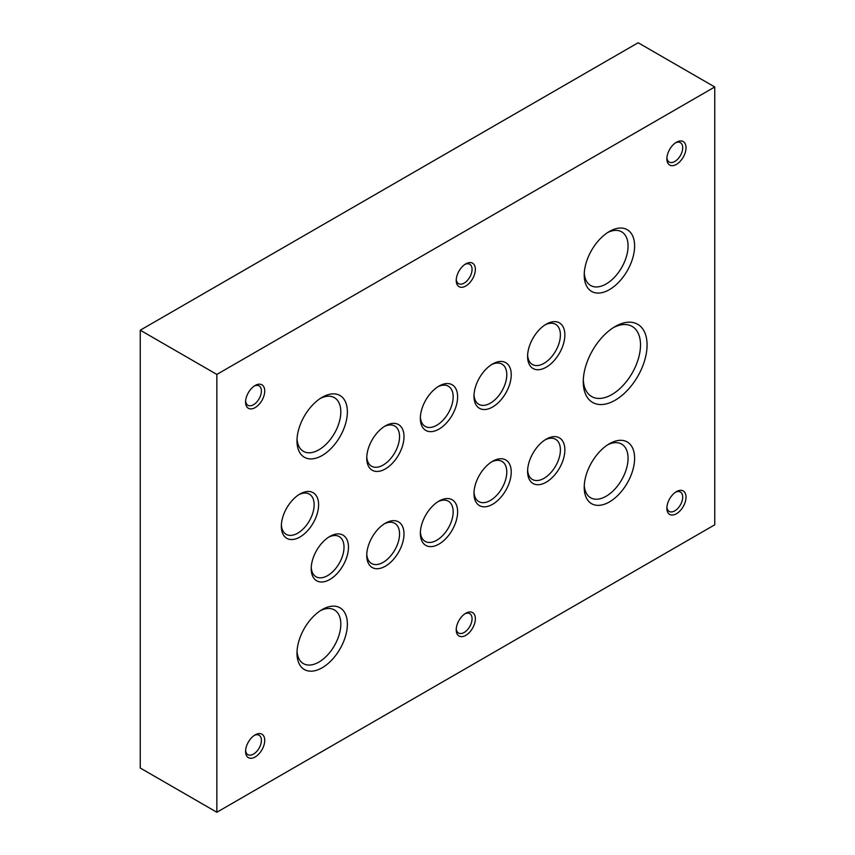 <?xml version="1.0" encoding="UTF-8"?>
<svg xmlns="http://www.w3.org/2000/svg" width="855" height="855" viewBox="0 0 855 855"><rect width="100%" height="100%" fill="white"/><g stroke="black" fill="none" stroke-linecap="round" stroke-linejoin="round"><path stroke-width="1.28" d="M607.723 232.507A30.994 17.891 -60 0 1 621.638 231.823A30.994 17.891 -60 0 1 626.394 256.66A30.994 17.891 -60 0 1 606.142 283.967A30.994 17.891 -60 0 1 590.645 285.506A30.994 17.891 -60 0 1 584.286 273.108M320.475 398.345A30.994 17.891 -60 0 1 334.401 397.661A30.994 17.891 -60 0 1 339.146 422.498A30.994 17.891 -60 0 1 318.894 449.805A30.994 17.891 -60 0 1 303.397 451.344A30.994 17.891 -60 0 1 297.038 438.946M607.723 444.782A30.994 17.891 -60 0 1 621.638 444.098A30.994 17.891 -60 0 1 626.394 468.935A30.994 17.891 -60 0 1 606.142 496.242A30.994 17.891 -60 0 1 590.645 497.781A30.994 17.891 -60 0 1 584.286 485.384M320.475 610.62A30.994 17.891 -60 0 1 334.401 609.936A30.994 17.891 -60 0 1 339.146 634.773A30.994 17.891 -60 0 1 318.894 662.08A30.994 17.891 -60 0 1 303.397 663.619A30.994 17.891 -60 0 1 297.038 651.221M298.812 494.703A23.203 13.391 -60 0 1 309.339 494.126A23.203 13.391 -60 0 1 312.898 512.722A23.203 13.391 -60 0 1 297.743 533.157A23.203 13.391 -60 0 1 286.136 534.311A23.203 13.391 -60 0 1 281.37 524.917M437.846 386.791A23.203 13.391 -60 0 1 448.362 386.225A23.203 13.391 -60 0 1 451.921 404.81A23.203 13.391 -60 0 1 436.766 425.256A23.203 13.391 -60 0 1 425.17 426.399A23.203 13.391 -60 0 1 420.393 417.005M545.084 324.879A23.203 13.391 -60 0 1 555.6 324.312A23.203 13.391 -60 0 1 559.159 342.898A23.203 13.391 -60 0 1 544.004 363.343A23.203 13.391 -60 0 1 532.409 364.487A23.203 13.391 -60 0 1 527.631 355.092M545.084 439.865A23.203 13.391 -60 0 1 555.6 439.299A23.203 13.391 -60 0 1 559.159 457.885A23.203 13.391 -60 0 1 544.004 478.33A23.203 13.391 -60 0 1 532.409 479.473A23.203 13.391 -60 0 1 527.631 470.079M437.846 501.778A23.203 13.391 -60 0 1 448.362 501.212A23.203 13.391 -60 0 1 451.921 519.797A23.203 13.391 -60 0 1 436.766 540.242A23.203 13.391 -60 0 1 425.17 541.386A23.203 13.391 -60 0 1 420.393 531.992M714.748 86.975L638.151 42.75L140.252 330.201L140.252 768.025L216.849 812.25L714.748 524.799L714.748 86.975L216.849 374.426L140.252 330.201M216.849 374.426L216.849 812.25M322.175 667.766A35.632 20.573 -60 0 1 296.984 653.22A35.632 20.573 -60 0 1 322.175 609.572A35.632 20.573 -60 0 1 347.376 624.129A35.632 20.573 -60 0 1 322.175 667.766M322.175 455.491A35.632 20.573 -60 0 1 296.984 440.934A35.632 20.573 -60 0 1 322.175 397.297A35.632 20.573 -60 0 1 347.376 411.843A35.632 20.573 -60 0 1 322.175 455.491M609.423 289.642A35.632 20.573 -60 0 1 584.221 275.096A35.632 20.573 -60 0 1 609.423 231.459A35.632 20.573 -60 0 1 634.613 246.005A35.632 20.573 -60 0 1 609.423 289.642M609.423 501.928A35.632 20.573 -60 0 1 584.221 487.382A35.632 20.573 -60 0 1 609.423 443.734A35.632 20.573 -60 0 1 634.613 458.28A35.632 20.573 -60 0 1 609.423 501.928M615.162 400.215A45.123 26.056 -60 0 1 583.26 381.8A45.123 26.056 -60 0 1 615.162 326.535A45.123 26.056 -60 0 1 647.075 344.95A45.123 26.056 -60 0 1 615.162 400.215M329.838 579.476A26.345 15.208 -60 0 1 311.209 568.714A26.345 15.208 -60 0 1 329.838 536.448A26.345 15.208 -60 0 1 348.466 547.2A26.345 15.208 -60 0 1 329.838 579.476M299.966 537.015A26.345 15.208 -60 0 1 281.338 526.263A26.345 15.208 -60 0 1 299.966 493.998A26.345 15.208 -60 0 1 318.594 504.749A26.345 15.208 -60 0 1 299.966 537.015M676.444 513.737A13.541 7.813 -60 0 1 666.868 508.212A13.541 7.813 -60 0 1 676.444 491.625A13.541 7.813 -60 0 1 686.02 497.15A13.541 7.813 -60 0 1 676.444 513.737M465.804 285.987A13.541 7.813 -60 0 1 456.228 280.451A13.541 7.813 -60 0 1 465.804 263.874A13.541 7.813 -60 0 1 475.369 269.4A13.541 7.813 -60 0 1 465.804 285.987M676.444 164.363A13.541 7.813 -60 0 1 666.868 158.838A13.541 7.813 -60 0 1 676.444 142.251A13.541 7.813 -60 0 1 686.02 147.787A13.541 7.813 -60 0 1 676.444 164.363M255.153 407.6A13.541 7.813 -60 0 1 245.577 402.064A13.541 7.813 -60 0 1 255.153 385.487A13.541 7.813 -60 0 1 264.729 391.013A13.541 7.813 -60 0 1 255.153 407.6M465.804 635.351A13.541 7.813 -60 0 1 456.228 629.825A13.541 7.813 -60 0 1 465.804 613.238A13.541 7.813 -60 0 1 475.369 618.774A13.541 7.813 -60 0 1 465.804 635.351M255.153 756.974A13.541 7.813 -60 0 1 245.577 751.438A13.541 7.813 -60 0 1 255.153 734.862A13.541 7.813 -60 0 1 264.729 740.387A13.541 7.813 -60 0 1 255.153 756.974M546.227 482.177A26.345 15.208 -60 0 1 527.599 471.426A26.345 15.208 -60 0 1 546.227 439.16A26.345 15.208 -60 0 1 564.856 449.912A26.345 15.208 -60 0 1 546.227 482.177M546.227 367.201A26.345 15.208 -60 0 1 527.599 356.439A26.345 15.208 -60 0 1 546.227 324.173A26.345 15.208 -60 0 1 564.856 334.925A26.345 15.208 -60 0 1 546.227 367.201M492.608 504.29A26.345 15.208 -60 0 1 473.98 493.538A26.345 15.208 -60 0 1 492.608 461.273A26.345 15.208 -60 0 1 511.237 472.024A26.345 15.208 -60 0 1 492.608 504.29M492.608 407.001A26.345 15.208 -60 0 1 473.98 396.239A26.345 15.208 -60 0 1 492.608 363.974A26.345 15.208 -60 0 1 511.237 374.736A26.345 15.208 -60 0 1 492.608 407.001M385.37 566.202A26.345 15.208 -60 0 1 366.742 555.451A26.345 15.208 -60 0 1 385.37 523.185A26.345 15.208 -60 0 1 403.998 533.937A26.345 15.208 -60 0 1 385.37 566.202M385.37 468.914A26.345 15.208 -60 0 1 366.742 458.152A26.345 15.208 -60 0 1 385.37 425.886A26.345 15.208 -60 0 1 403.998 436.649A26.345 15.208 -60 0 1 385.37 468.914M438.989 544.09A26.345 15.208 -60 0 1 420.361 533.338A26.345 15.208 -60 0 1 438.989 501.073A26.345 15.208 -60 0 1 457.617 511.824A26.345 15.208 -60 0 1 438.989 544.09M438.989 429.114A26.345 15.208 -60 0 1 420.361 418.352A26.345 15.208 -60 0 1 438.989 386.086A26.345 15.208 -60 0 1 457.617 396.848A26.345 15.208 -60 0 1 438.989 429.114M384.226 426.592A23.203 13.391 -60 0 1 394.743 426.025A23.203 13.391 -60 0 1 398.302 444.611A23.203 13.391 -60 0 1 383.147 465.056A23.203 13.391 -60 0 1 371.551 466.21A23.203 13.391 -60 0 1 366.774 456.805M384.226 523.891A23.203 13.391 -60 0 1 394.743 523.313A23.203 13.391 -60 0 1 398.302 541.91A23.203 13.391 -60 0 1 383.147 562.355A23.203 13.391 -60 0 1 371.551 563.498A23.203 13.391 -60 0 1 366.774 554.104M491.465 364.679A23.203 13.391 -60 0 1 501.981 364.112A23.203 13.391 -60 0 1 505.54 382.698A23.203 13.391 -60 0 1 490.385 403.143A23.203 13.391 -60 0 1 478.789 404.297A23.203 13.391 -60 0 1 474.012 394.892M491.465 461.978A23.203 13.391 -60 0 1 501.981 461.401A23.203 13.391 -60 0 1 505.54 479.997A23.203 13.391 -60 0 1 490.385 500.442A23.203 13.391 -60 0 1 478.789 501.586A23.203 13.391 -60 0 1 474.012 492.191M254.288 735.407A11.201 6.466 -60 0 1 259.097 735.257A11.201 6.466 -60 0 1 260.807 744.235A11.201 6.466 -60 0 1 253.497 754.099A11.201 6.466 -60 0 1 247.897 754.655A11.201 6.466 -60 0 1 245.62 750.412M464.928 613.794A11.201 6.466 -60 0 1 469.737 613.644A11.201 6.466 -60 0 1 471.458 622.622A11.201 6.466 -60 0 1 464.137 632.486A11.201 6.466 -60 0 1 458.547 633.031A11.201 6.466 -60 0 1 456.26 628.799M254.288 386.033A11.201 6.466 -60 0 1 259.097 385.883A11.201 6.466 -60 0 1 260.807 394.86A11.201 6.466 -60 0 1 253.497 404.725A11.201 6.466 -60 0 1 247.897 405.281A11.201 6.466 -60 0 1 245.62 401.038M675.578 142.806A11.201 6.466 -60 0 1 680.388 142.657A11.201 6.466 -60 0 1 682.098 151.624A11.201 6.466 -60 0 1 674.787 161.499A11.201 6.466 -60 0 1 669.187 162.044A11.201 6.466 -60 0 1 666.911 157.812M464.928 264.419A11.201 6.466 -60 0 1 469.737 264.27A11.201 6.466 -60 0 1 471.458 273.247A11.201 6.466 -60 0 1 464.137 283.112A11.201 6.466 -60 0 1 458.547 283.668A11.201 6.466 -60 0 1 456.26 279.425M675.578 492.17A11.201 6.466 -60 0 1 680.388 492.031A11.201 6.466 -60 0 1 682.098 500.998A11.201 6.466 -60 0 1 674.787 510.863A11.201 6.466 -60 0 1 669.187 511.418A11.201 6.466 -60 0 1 666.911 507.186M328.683 537.154A23.203 13.391 -60 0 1 339.211 536.587A23.203 13.391 -60 0 1 342.77 555.173A23.203 13.391 -60 0 1 327.615 575.618A23.203 13.391 -60 0 1 316.008 576.762A23.203 13.391 -60 0 1 311.241 567.367M613.484 327.551A40.484 23.374 -60 0 1 632.134 326.418A40.484 23.374 -60 0 1 638.332 358.865A40.484 23.374 -60 0 1 611.891 394.54A40.484 23.374 -60 0 1 591.649 396.549A40.484 23.374 -60 0 1 583.302 379.823"/></g></svg>
